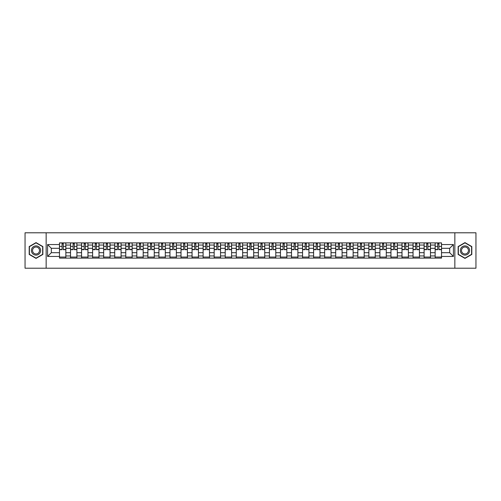 <?xml version="1.0" encoding="UTF-8"?>
<svg xmlns="http://www.w3.org/2000/svg" width="501" height="501" viewBox="0 0 501 501"><rect width="100%" height="100%" fill="white"/><g stroke="black" fill="none" stroke-linecap="round" stroke-linejoin="round"><path stroke-width="0.75" d="M454.845 268.21L475.95 268.21L475.95 232.79L25.05 232.79L25.05 268.21L454.845 268.21L454.845 232.79M70.522 258.115L70.522 245.045L65.85 245.045L65.85 258.115M65.85 245.045L65.85 242.885M70.522 245.045L70.522 242.885M76.897 242.885L76.897 258.115M81.569 258.115L81.569 242.885M87.944 242.885L87.944 258.115M92.622 258.115L92.622 242.885M98.998 242.885L98.998 258.115M103.669 258.115L103.669 242.885M110.045 242.885L110.045 258.115M114.723 258.115L114.723 242.885M121.092 242.885L121.092 258.115M125.77 258.115L125.77 242.885M132.145 242.885L132.145 258.115M136.817 258.115L136.817 242.885M143.192 242.885L143.192 258.115M147.87 258.115L147.87 242.885M154.245 242.885L154.245 258.115M158.917 258.115L158.917 242.885M165.292 242.885L165.292 258.115M169.964 258.115L169.964 242.885M176.339 242.885L176.339 258.115M181.018 258.115L181.018 242.885M187.393 242.885L187.393 258.115M192.065 258.115L192.065 242.885M198.44 242.885L198.44 258.115M203.118 258.115L203.118 242.885M209.487 242.885L209.487 258.115M214.165 258.115L214.165 242.885M220.54 242.885L220.54 258.115M225.212 258.115L225.212 242.885M231.587 242.885L231.587 258.115M236.265 258.115L236.265 242.885M242.641 242.885L242.641 258.115M247.312 258.115L247.312 242.885M253.688 242.885L253.688 258.115M258.359 258.115L258.359 242.885M264.735 242.885L264.735 258.115M269.413 258.115L269.413 242.885M275.788 242.885L275.788 258.115M280.46 258.115L280.46 242.885M286.835 242.885L286.835 258.115M291.513 258.115L291.513 242.885M297.882 242.885L297.882 258.115M302.56 258.115L302.56 242.885M308.935 242.885L308.935 258.115M313.607 258.115L313.607 242.885M319.982 242.885L319.982 258.115M324.661 258.115L324.661 242.885M331.036 242.885L331.036 258.115M335.708 258.115L335.708 242.885M342.083 242.885L342.083 258.115M346.755 258.115L346.755 242.885M353.13 242.885L353.13 258.115M357.808 258.115L357.808 242.885M364.183 242.885L364.183 258.115M368.855 258.115L368.855 242.885M375.23 242.885L375.23 258.115M379.908 258.115L379.908 242.885M386.277 242.885L386.277 258.115M390.955 258.115L390.955 242.885M397.331 242.885L397.331 258.115M402.002 258.115L402.002 242.885M408.378 242.885L408.378 258.115M413.056 258.115L413.056 242.885M419.431 242.885L419.431 258.115M424.103 258.115L424.103 242.885M430.478 242.885L430.478 258.115M435.15 258.115L435.15 242.885M435.15 252.698L430.478 252.698M424.103 252.698L419.431 252.698M413.056 252.698L408.378 252.698M402.002 252.698L397.331 252.698M390.955 252.698L386.277 252.698M379.908 252.698L375.23 252.698M368.855 252.698L364.183 252.698M357.808 252.698L353.13 252.698M346.755 252.698L342.083 252.698M335.708 252.698L331.036 252.698M324.661 252.698L319.982 252.698M313.607 252.698L308.935 252.698M302.56 252.698L297.882 252.698M291.513 252.698L286.835 252.698M280.46 252.698L275.788 252.698M269.413 252.698L264.735 252.698M258.359 252.698L253.688 252.698M247.312 252.698L242.641 252.698M236.265 252.698L231.587 252.698M225.212 252.698L220.54 252.698M214.165 252.698L209.487 252.698M203.118 252.698L198.44 252.698M192.065 252.698L187.393 252.698M181.018 252.698L176.339 252.698M169.964 252.698L165.292 252.698M158.917 252.698L154.245 252.698M147.87 252.698L143.192 252.698M136.817 252.698L132.145 252.698M125.77 252.698L121.092 252.698M114.723 252.698L110.045 252.698M103.669 252.698L98.998 252.698M92.622 252.698L87.944 252.698M81.569 252.698L76.897 252.698M70.522 252.698L65.85 252.698M435.15 248.302L430.478 248.302M424.103 248.302L419.431 248.302M413.056 248.302L408.378 248.302M402.002 248.302L397.331 248.302M390.955 248.302L386.277 248.302M379.908 248.302L375.23 248.302M368.855 248.302L364.183 248.302M357.808 248.302L353.13 248.302M346.755 248.302L342.083 248.302M335.708 248.302L331.036 248.302M324.661 248.302L319.982 248.302M313.607 248.302L308.935 248.302M302.56 248.302L297.882 248.302M291.513 248.302L286.835 248.302M280.46 248.302L275.788 248.302M269.413 248.302L264.735 248.302M258.359 248.302L253.688 248.302M247.312 248.302L242.641 248.302M236.265 248.302L231.587 248.302M225.212 248.302L220.54 248.302M214.165 248.302L209.487 248.302M203.118 248.302L198.44 248.302M192.065 248.302L187.393 248.302M181.018 248.302L176.339 248.302M169.964 248.302L165.292 248.302M158.917 248.302L154.245 248.302M147.87 248.302L143.192 248.302M136.817 248.302L132.145 248.302M125.77 248.302L121.092 248.302M114.723 248.302L110.045 248.302M103.669 248.302L98.998 248.302M92.622 248.302L87.944 248.302M81.569 248.302L76.897 248.302M70.522 248.302L65.85 248.302M51.327 252.698L59.475 252.698L59.475 248.302L51.327 248.302L51.327 252.698L47.576 256.449L47.576 244.551L59.475 244.551L59.475 248.302M441.525 248.302L441.525 252.698L449.673 252.698L449.673 248.302L441.525 248.302L441.525 242.885L59.475 242.885L59.475 244.551M441.525 244.551L453.424 244.551L453.424 256.449L441.525 256.449L441.525 252.698M59.475 252.698L59.475 258.115L441.525 258.115L441.525 256.449M59.475 256.449L47.576 256.449M46.155 268.21L46.155 232.79M42.861 246.555L36.028 242.609L29.196 246.555L29.196 254.445L36.028 258.391L42.861 254.445L42.861 246.555M471.804 246.555L464.972 242.609L458.139 246.555L458.139 254.445L464.972 258.391L471.804 254.445L471.804 246.555M65.85 257.051L59.475 257.051M62.061 243.949L63.264 243.949M76.897 257.051L70.522 257.051M73.108 243.949L74.311 243.949M87.944 257.051L81.569 257.051M84.155 243.949L85.364 243.949M98.998 257.051L92.622 257.051M95.209 243.949L96.411 243.949M110.045 257.051L103.669 257.051M106.256 243.949L107.458 243.949M121.092 257.051L114.723 257.051M117.303 243.949L118.512 243.949M132.145 257.051L125.77 257.051M128.356 243.949L129.559 243.949M143.192 257.051L136.817 257.051M139.403 243.949L140.606 243.949M154.245 257.051L147.87 257.051M150.457 243.949L151.659 243.949M165.292 257.051L158.917 257.051M161.504 243.949L162.706 243.949M176.339 257.051L169.964 257.051M172.551 243.949L173.759 243.949M187.393 257.051L181.018 257.051M183.604 243.949L184.806 243.949M198.44 257.051L192.065 257.051M194.651 243.949L195.853 243.949M209.487 257.051L203.118 257.051M205.698 243.949L206.907 243.949M220.54 257.051L214.165 257.051M216.751 243.949L217.954 243.949M231.587 257.051L225.212 257.051M227.798 243.949L229.001 243.949M242.641 257.051L236.265 257.051M238.845 243.949L240.054 243.949M253.688 257.051L247.312 257.051M249.899 243.949L251.101 243.949M264.735 257.051L258.359 257.051M260.946 243.949L262.155 243.949M275.788 257.051L269.413 257.051M271.999 243.949L273.202 243.949M286.835 257.051L280.46 257.051M283.046 243.949L284.249 243.949M297.882 257.051L291.513 257.051M294.093 243.949L295.302 243.949M308.935 257.051L302.56 257.051M305.147 243.949L306.349 243.949M319.982 257.051L313.607 257.051M316.194 243.949L317.396 243.949M331.036 257.051L324.661 257.051M327.241 243.949L328.449 243.949M342.083 257.051L335.708 257.051M338.294 243.949L339.496 243.949M353.13 257.051L346.755 257.051M349.341 243.949L350.543 243.949M364.183 257.051L357.808 257.051M360.394 243.949L361.597 243.949M375.23 257.051L368.855 257.051M371.441 243.949L372.644 243.949M386.277 257.051L379.908 257.051M382.488 243.949L383.697 243.949M397.331 257.051L390.955 257.051M393.542 243.949L394.744 243.949M408.378 257.051L402.002 257.051M404.589 243.949L405.791 243.949M419.431 257.051L413.056 257.051M415.636 243.949L416.845 243.949M430.478 257.051L424.103 257.051M426.689 243.949L427.892 243.949M441.525 257.051L435.15 257.051M437.736 243.949L438.939 243.949M47.576 244.551L51.327 248.302M449.673 252.698L453.424 256.449M449.673 248.302L453.424 244.551M63.264 249.686L63.264 242.954L65.813 242.954L65.813 249.686L63.264 249.686M62.061 243.881L63.264 243.881M64.291 242.954L59.506 242.954L59.506 249.686L62.061 249.686L62.061 242.954L61.034 242.954M74.311 249.686L74.311 242.954L76.86 242.954L76.86 249.686L74.311 249.686M73.108 243.881L74.311 243.881M75.338 242.954L70.56 242.954L70.56 249.686L73.108 249.686L73.108 242.954L72.081 242.954M85.364 249.686L85.364 242.954L87.913 242.954L87.913 249.686L85.364 249.686M84.155 243.881L85.364 243.881M86.391 242.954L81.607 242.954L81.607 249.686L84.155 249.686L84.155 242.954L83.128 242.954M32.039 252.805A4.603 4.603 0 0 0 38.333 254.489A4.603 4.603 0 0 0 40.017 248.195A4.603 4.603 0 0 0 33.724 246.511A4.603 4.603 0 0 0 32.039 252.805M33.01 252.241A3.488 3.488 0 0 0 37.769 253.519A3.488 3.488 0 0 0 39.047 248.759A3.488 3.488 0 0 0 34.287 247.481A3.488 3.488 0 0 0 33.01 252.241M36.028 242.853L42.654 246.674L42.654 254.326L36.028 258.147L29.409 254.326L29.409 246.674L36.028 242.853M460.983 252.805A4.603 4.603 0 0 0 467.276 254.489A4.603 4.603 0 0 0 468.961 248.195A4.603 4.603 0 0 0 462.667 246.511A4.603 4.603 0 0 0 460.983 252.805M461.953 252.241A3.488 3.488 0 0 0 466.713 253.519A3.488 3.488 0 0 0 467.99 248.759A3.488 3.488 0 0 0 463.231 247.481A3.488 3.488 0 0 0 461.953 252.241M464.972 242.853L471.591 246.674L471.591 254.326L464.972 258.147L458.346 254.326L458.346 246.674L464.972 242.853M96.411 249.686L96.411 242.954L98.96 242.954L98.96 249.686L96.411 249.686M95.209 243.881L96.411 243.881M97.438 242.954L92.654 242.954L92.654 249.686L95.209 249.686L95.209 242.954L94.182 242.954M107.458 249.686L107.458 242.954L110.007 242.954L110.007 249.686L107.458 249.686M106.256 243.881L107.458 243.881M108.485 242.954L103.707 242.954L103.707 249.686L106.256 249.686L106.256 242.954L105.229 242.954M118.512 249.686L118.512 242.954L121.06 242.954L121.06 249.686L118.512 249.686M117.303 243.881L118.512 243.881M119.539 242.954L114.754 242.954L114.754 249.686L117.303 249.686L117.303 242.954L116.276 242.954M129.559 249.686L129.559 242.954L132.107 242.954L132.107 249.686L129.559 249.686M128.356 243.881L129.559 243.881M130.586 242.954L125.807 242.954L125.807 249.686L128.356 249.686L128.356 242.954L127.329 242.954M140.606 249.686L140.606 242.954L143.161 242.954L143.161 249.686L140.606 249.686M139.403 243.881L140.606 243.881M141.633 242.954L136.854 242.954L136.854 249.686L139.403 249.686L139.403 242.954L138.376 242.954M151.659 249.686L151.659 242.954L154.208 242.954L154.208 249.686L151.659 249.686M150.457 243.881L151.659 243.881M152.686 242.954L147.901 242.954L147.901 249.686L150.457 249.686L150.457 242.954L149.43 242.954M162.706 249.686L162.706 242.954L165.255 242.954L165.255 249.686L162.706 249.686M161.504 243.881L162.706 243.881M163.733 242.954L158.955 242.954L158.955 249.686L161.504 249.686L161.504 242.954L160.477 242.954M173.759 249.686L173.759 242.954L176.308 242.954L176.308 249.686L173.759 249.686M172.551 243.881L173.759 243.881M174.786 242.954L170.002 242.954L170.002 249.686L172.551 249.686L172.551 242.954L171.524 242.954M184.806 249.686L184.806 242.954L187.355 242.954L187.355 249.686L184.806 249.686M183.604 243.881L184.806 243.881M185.833 242.954L181.049 242.954L181.049 249.686L183.604 249.686L183.604 242.954L182.577 242.954M195.853 249.686L195.853 242.954L198.402 242.954L198.402 249.686L195.853 249.686M194.651 243.881L195.853 243.881M196.88 242.954L192.102 242.954L192.102 249.686L194.651 249.686L194.651 242.954L193.624 242.954M206.907 249.686L206.907 242.954L209.456 242.954L209.456 249.686L206.907 249.686M205.698 243.881L206.907 243.881M207.934 242.954L203.149 242.954L203.149 249.686L205.698 249.686L205.698 242.954L204.671 242.954M217.954 249.686L217.954 242.954L220.503 242.954L220.503 249.686L217.954 249.686M216.751 243.881L217.954 243.881M218.981 242.954L214.203 242.954L214.203 249.686L216.751 249.686L216.751 242.954L215.724 242.954M229.001 249.686L229.001 242.954L231.556 242.954L231.556 249.686L229.001 249.686M227.798 243.881L229.001 243.881M230.028 242.954L225.25 242.954L225.25 249.686L227.798 249.686L227.798 242.954L226.771 242.954M240.054 249.686L240.054 242.954L242.603 242.954L242.603 249.686L240.054 249.686M238.845 243.881L240.054 243.881M241.081 242.954L236.297 242.954L236.297 249.686L238.845 249.686L238.845 242.954L237.818 242.954M251.101 249.686L251.101 242.954L253.65 242.954L253.65 249.686L251.101 249.686M249.899 243.881L251.101 243.881M252.128 242.954L247.35 242.954L247.35 249.686L249.899 249.686L249.899 242.954L248.872 242.954M262.155 249.686L262.155 242.954L264.703 242.954L264.703 249.686L262.155 249.686M260.946 243.881L262.155 243.881M263.182 242.954L258.397 242.954L258.397 249.686L260.946 249.686L260.946 242.954L259.919 242.954M273.202 249.686L273.202 242.954L275.75 242.954L275.75 249.686L273.202 249.686M271.999 243.881L273.202 243.881M274.229 242.954L269.444 242.954L269.444 249.686L271.999 249.686L271.999 242.954L270.972 242.954M284.249 249.686L284.249 242.954L286.797 242.954L286.797 249.686L284.249 249.686M283.046 243.881L284.249 243.881M285.276 242.954L280.497 242.954L280.497 249.686L283.046 249.686L283.046 242.954L282.019 242.954M295.302 249.686L295.302 242.954L297.851 242.954L297.851 249.686L295.302 249.686M294.093 243.881L295.302 243.881M296.329 242.954L291.544 242.954L291.544 249.686L294.093 249.686L294.093 242.954L293.066 242.954M306.349 249.686L306.349 242.954L308.898 242.954L308.898 249.686L306.349 249.686M305.147 243.881L306.349 243.881M307.376 242.954L302.598 242.954L302.598 249.686L305.147 249.686L305.147 242.954L304.12 242.954M317.396 249.686L317.396 242.954L319.951 242.954L319.951 249.686L317.396 249.686M316.194 243.881L317.396 243.881M318.423 242.954L313.645 242.954L313.645 249.686L316.194 249.686L316.194 242.954L315.167 242.954M328.449 249.686L328.449 242.954L330.998 242.954L330.998 249.686L328.449 249.686M327.241 243.881L328.449 243.881M329.476 242.954L324.692 242.954L324.692 249.686L327.241 249.686L327.241 242.954L326.214 242.954M339.496 249.686L339.496 242.954L342.045 242.954L342.045 249.686L339.496 249.686M338.294 243.881L339.496 243.881M340.523 242.954L335.745 242.954L335.745 249.686L338.294 249.686L338.294 242.954L337.267 242.954M350.543 249.686L350.543 242.954L353.099 242.954L353.099 249.686L350.543 249.686M349.341 243.881L350.543 243.881M351.57 242.954L346.792 242.954L346.792 249.686L349.341 249.686L349.341 242.954L348.314 242.954M361.597 249.686L361.597 242.954L364.146 242.954L364.146 249.686L361.597 249.686M360.394 243.881L361.597 243.881M362.624 242.954L357.839 242.954L357.839 249.686L360.394 249.686L360.394 242.954L359.367 242.954M372.644 249.686L372.644 242.954L375.193 242.954L375.193 249.686L372.644 249.686M371.441 243.881L372.644 243.881M373.671 242.954L368.893 242.954L368.893 249.686L371.441 249.686L371.441 242.954L370.414 242.954M383.697 249.686L383.697 242.954L386.246 242.954L386.246 249.686L383.697 249.686M382.488 243.881L383.697 243.881M384.724 242.954L379.94 242.954L379.94 249.686L382.488 249.686L382.488 242.954L381.461 242.954M394.744 249.686L394.744 242.954L397.293 242.954L397.293 249.686L394.744 249.686M393.542 243.881L394.744 243.881M395.771 242.954L390.993 242.954L390.993 249.686L393.542 249.686L393.542 242.954L392.515 242.954M405.791 249.686L405.791 242.954L408.346 242.954L408.346 249.686L405.791 249.686M404.589 243.881L405.791 243.881M406.818 242.954L402.04 242.954L402.04 249.686L404.589 249.686L404.589 242.954L403.562 242.954M416.845 249.686L416.845 242.954L419.393 242.954L419.393 249.686L416.845 249.686M415.636 243.881L416.845 243.881M417.872 242.954L413.087 242.954L413.087 249.686L415.636 249.686L415.636 242.954L414.609 242.954M427.892 249.686L427.892 242.954L430.44 242.954L430.44 249.686L427.892 249.686M426.689 243.881L427.892 243.881M428.919 242.954L424.14 242.954L424.14 249.686L426.689 249.686L426.689 242.954L425.662 242.954M438.939 249.686L438.939 242.954L441.494 242.954L441.494 249.686L438.939 249.686M437.736 243.881L438.939 243.881M439.966 242.954L435.187 242.954L435.187 249.686L437.736 249.686L437.736 242.954L436.709 242.954M424.103 245.045L419.431 245.045M413.056 245.045L408.378 245.045M402.002 245.045L397.331 245.045M390.955 245.045L386.277 245.045M379.908 245.045L375.23 245.045M368.855 245.045L364.183 245.045M357.808 245.045L353.13 245.045M346.755 245.045L342.083 245.045M335.708 245.045L331.036 245.045M324.661 245.045L319.982 245.045M313.607 245.045L308.935 245.045M302.56 245.045L297.882 245.045M291.513 245.045L286.835 245.045M280.46 245.045L275.788 245.045M269.413 245.045L264.735 245.045M258.359 245.045L253.688 245.045M247.312 245.045L242.641 245.045M236.265 245.045L231.587 245.045M225.212 245.045L220.54 245.045M214.165 245.045L209.487 245.045M203.118 245.045L198.44 245.045M192.065 245.045L187.393 245.045M181.018 245.045L176.339 245.045M169.964 245.045L165.292 245.045M158.917 245.045L154.245 245.045M147.87 245.045L143.192 245.045M136.817 245.045L132.145 245.045M125.77 245.045L121.092 245.045M114.723 245.045L110.045 245.045M103.669 245.045L98.998 245.045M92.622 245.045L87.944 245.045M81.569 245.045L76.897 245.045M435.15 245.045L430.478 245.045M424.103 255.955L419.431 255.955M413.056 255.955L408.378 255.955M402.002 255.955L397.331 255.955M390.955 255.955L386.277 255.955M379.908 255.955L375.23 255.955M368.855 255.955L364.183 255.955M357.808 255.955L353.13 255.955M346.755 255.955L342.083 255.955M335.708 255.955L331.036 255.955M324.661 255.955L319.982 255.955M313.607 255.955L308.935 255.955M302.56 255.955L297.882 255.955M291.513 255.955L286.835 255.955M280.46 255.955L275.788 255.955M269.413 255.955L264.735 255.955M258.359 255.955L253.688 255.955M247.312 255.955L242.641 255.955M236.265 255.955L231.587 255.955M225.212 255.955L220.54 255.955M214.165 255.955L209.487 255.955M203.118 255.955L198.44 255.955M192.065 255.955L187.393 255.955M181.018 255.955L176.339 255.955M169.964 255.955L165.292 255.955M158.917 255.955L154.245 255.955M147.87 255.955L143.192 255.955M136.817 255.955L132.145 255.955M125.77 255.955L121.092 255.955M114.723 255.955L110.045 255.955M103.669 255.955L98.998 255.955M92.622 255.955L87.944 255.955M81.569 255.955L76.897 255.955M70.522 255.955L65.85 255.955M435.15 255.955L430.478 255.955M63.264 249.442L65.813 249.442M63.264 246.398L65.813 246.398M59.506 249.442L62.061 249.442M59.506 246.398L62.061 246.398M74.311 249.442L76.86 249.442M74.311 246.398L76.86 246.398M70.56 249.442L73.108 249.442M70.56 246.398L73.108 246.398M85.364 249.442L87.913 249.442M85.364 246.398L87.913 246.398M81.607 249.442L84.155 249.442M81.607 246.398L84.155 246.398M96.411 249.442L98.96 249.442M96.411 246.398L98.96 246.398M92.654 249.442L95.209 249.442M92.654 246.398L95.209 246.398M107.458 249.442L110.007 249.442M107.458 246.398L110.007 246.398M103.707 249.442L106.256 249.442M103.707 246.398L106.256 246.398M118.512 249.442L121.06 249.442M118.512 246.398L121.06 246.398M114.754 249.442L117.303 249.442M114.754 246.398L117.303 246.398M129.559 249.442L132.107 249.442M129.559 246.398L132.107 246.398M125.807 249.442L128.356 249.442M125.807 246.398L128.356 246.398M140.606 249.442L143.161 249.442M140.606 246.398L143.161 246.398M136.854 249.442L139.403 249.442M136.854 246.398L139.403 246.398M151.659 249.442L154.208 249.442M151.659 246.398L154.208 246.398M147.901 249.442L150.457 249.442M147.901 246.398L150.457 246.398M162.706 249.442L165.255 249.442M162.706 246.398L165.255 246.398M158.955 249.442L161.504 249.442M158.955 246.398L161.504 246.398M173.759 249.442L176.308 249.442M173.759 246.398L176.308 246.398M170.002 249.442L172.551 249.442M170.002 246.398L172.551 246.398M184.806 249.442L187.355 249.442M184.806 246.398L187.355 246.398M181.049 249.442L183.604 249.442M181.049 246.398L183.604 246.398M195.853 249.442L198.402 249.442M195.853 246.398L198.402 246.398M192.102 249.442L194.651 249.442M192.102 246.398L194.651 246.398M206.907 249.442L209.456 249.442M206.907 246.398L209.456 246.398M203.149 249.442L205.698 249.442M203.149 246.398L205.698 246.398M217.954 249.442L220.503 249.442M217.954 246.398L220.503 246.398M214.203 249.442L216.751 249.442M214.203 246.398L216.751 246.398M229.001 249.442L231.556 249.442M229.001 246.398L231.556 246.398M225.25 249.442L227.798 249.442M225.25 246.398L227.798 246.398M240.054 249.442L242.603 249.442M240.054 246.398L242.603 246.398M236.297 249.442L238.845 249.442M236.297 246.398L238.845 246.398M251.101 249.442L253.65 249.442M251.101 246.398L253.65 246.398M247.35 249.442L249.899 249.442M247.35 246.398L249.899 246.398M262.155 249.442L264.703 249.442M262.155 246.398L264.703 246.398M258.397 249.442L260.946 249.442M258.397 246.398L260.946 246.398M273.202 249.442L275.75 249.442M273.202 246.398L275.75 246.398M269.444 249.442L271.999 249.442M269.444 246.398L271.999 246.398M284.249 249.442L286.797 249.442M284.249 246.398L286.797 246.398M280.497 249.442L283.046 249.442M280.497 246.398L283.046 246.398M295.302 249.442L297.851 249.442M295.302 246.398L297.851 246.398M291.544 249.442L294.093 249.442M291.544 246.398L294.093 246.398M306.349 249.442L308.898 249.442M306.349 246.398L308.898 246.398M302.598 249.442L305.147 249.442M302.598 246.398L305.147 246.398M317.396 249.442L319.951 249.442M317.396 246.398L319.951 246.398M313.645 249.442L316.194 249.442M313.645 246.398L316.194 246.398M328.449 249.442L330.998 249.442M328.449 246.398L330.998 246.398M324.692 249.442L327.241 249.442M324.692 246.398L327.241 246.398M339.496 249.442L342.045 249.442M339.496 246.398L342.045 246.398M335.745 249.442L338.294 249.442M335.745 246.398L338.294 246.398M350.543 249.442L353.099 249.442M350.543 246.398L353.099 246.398M346.792 249.442L349.341 249.442M346.792 246.398L349.341 246.398M361.597 249.442L364.146 249.442M361.597 246.398L364.146 246.398M357.839 249.442L360.394 249.442M357.839 246.398L360.394 246.398M372.644 249.442L375.193 249.442M372.644 246.398L375.193 246.398M368.893 249.442L371.441 249.442M368.893 246.398L371.441 246.398M383.697 249.442L386.246 249.442M383.697 246.398L386.246 246.398M379.94 249.442L382.488 249.442M379.94 246.398L382.488 246.398M394.744 249.442L397.293 249.442M394.744 246.398L397.293 246.398M390.993 249.442L393.542 249.442M390.993 246.398L393.542 246.398M405.791 249.442L408.346 249.442M405.791 246.398L408.346 246.398M402.04 249.442L404.589 249.442M402.04 246.398L404.589 246.398M416.845 249.442L419.393 249.442M416.845 246.398L419.393 246.398M413.087 249.442L415.636 249.442M413.087 246.398L415.636 246.398M427.892 249.442L430.44 249.442M427.892 246.398L430.44 246.398M424.14 249.442L426.689 249.442M424.14 246.398L426.689 246.398M438.939 249.442L441.494 249.442M438.939 246.398L441.494 246.398M435.187 249.442L437.736 249.442M435.187 246.398L437.736 246.398"/></g></svg>

